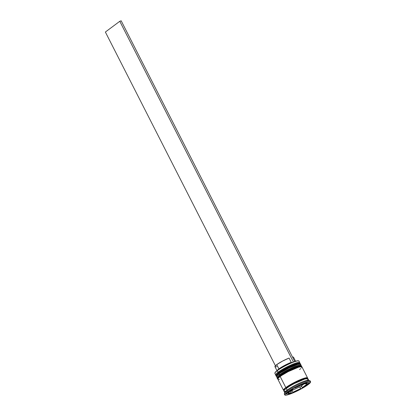 <?xml version="1.0" encoding="UTF-8"?>
<svg xmlns="http://www.w3.org/2000/svg" width="416" height="416" viewBox="0 0 416 416"><rect width="100%" height="100%" fill="white"/><g stroke="black" fill="none" stroke-linecap="round" stroke-linejoin="round"><path stroke-width="0.62" d="M276.494 376.381L276.26 376.095A13.53 2.002 -27 0 1 278.611 373.428L278.522 373.261A0.582 0.432 -126.7 0 1 278.678 372.601A0.582 0.432 53.3 0 0 278.522 373.261A13.53 2.002 153 0 0 276.172 375.924C275.314 375.918 276.12 374.826 278.59 372.648C282.589 369.803 287.425 367.188 293.098 364.801C299.78 362.138 300.134 363.282 300.284 363.641A13.53 2.002 153 0 0 291.59 365.966A13.53 2.002 153 0 0 278.522 373.261L278.611 373.428A13.53 2.002 153 0 0 276.505 376.282M300.128 363.626A13.53 2.002 153 0 0 290.862 366.506A13.53 2.002 153 0 0 278.611 373.428A13.53 2.002 -27 0 1 291.678 366.137A13.53 2.002 -27 0 1 300.373 363.813L300.284 363.641M276.744 374.312L276.411 374.894M299.416 363.288L297.898 363.251M296.546 363.584L292.921 364.884M290.784 365.799L282.027 370.38M280.202 371.535L278.678 372.601A12.948 1.914 153 0 1 291.169 365.628A12.948 1.914 153 0 1 299.504 363.386M278.522 373.261A13.53 2.002 -27 0 1 290.774 366.335A13.53 2.002 -27 0 1 300.04 363.454M277.794 378.934L277.56 378.648A13.53 2.002 -27 0 1 279.911 375.986L279.822 375.814A0.582 0.432 -126.7 0 1 279.978 375.154A0.582 0.432 53.3 0 0 279.822 375.814A13.53 2.002 153 0 0 277.477 378.482C276.614 378.472 277.42 377.38 279.895 375.201C283.889 372.356 288.725 369.741 294.398 367.354C301.085 364.692 301.434 365.841 301.584 366.194A13.53 2.002 153 0 0 292.89 368.524A13.53 2.002 153 0 0 279.822 375.814L279.911 375.986A13.53 2.002 153 0 0 277.805 378.841M301.428 366.179A13.53 2.002 153 0 0 292.162 369.06A13.53 2.002 153 0 0 279.911 375.986A13.53 2.002 -27 0 1 292.978 368.69A13.53 2.002 -27 0 1 301.673 366.366L301.584 366.194M278.049 376.87L277.711 377.447M300.716 365.841L299.198 365.804M297.846 366.137L294.221 367.437M292.089 368.352L283.327 372.934M281.502 374.088L279.978 375.154L279.302 374.79A13.53 2.002 153 0 0 277.228 377.655L277.441 377.723M300.804 365.945A12.948 1.914 153 0 0 292.469 368.181A12.948 1.914 153 0 0 279.978 375.154L278.871 373.942A13.53 2.002 153 0 0 276.52 376.605L276.957 377.458A13.53 2.002 -27 0 1 279.302 374.79A13.53 2.002 -27 0 1 292.37 367.5A13.53 2.002 -27 0 1 301.064 365.175A13.53 2.002 -27 0 1 300.971 365.716M279.822 375.814A13.53 2.002 -27 0 1 292.074 368.888A13.53 2.002 -27 0 1 301.34 366.007M286.442 388.3A0.484 0.359 -126.7 0 1 286.39 388.352A0.484 0.359 53.3 0 0 286.255 387.618A0.484 0.359 53.3 0 0 285.688 387.847M307.159 378.862L307.393 377.879L305.817 377.848L300.659 379.538L293.764 382.762L285.88 387.54A0.484 0.359 -126.7 0 1 286.447 387.842A12.948 1.914 -27 0 1 298.173 381.217A12.948 1.914 -27 0 1 307.039 378.456A12.948 1.914 153 0 0 298.173 381.217A12.948 1.914 153 0 0 286.447 387.842A0.484 0.359 53.3 0 0 285.88 387.54A13.432 1.986 -27 0 1 299.135 380.177A13.432 1.986 -27 0 1 307.518 378.087M277.274 370.484A13.338 1.971 153 0 0 274.955 372.783L277.274 370.484L280.535 368.311L286.889 364.827L293.233 362.029A13.338 1.971 153 0 0 277.274 370.484L277.274 370.484M274.955 372.783L274.872 373.038A13.53 2.002 -27 0 1 277.222 370.703A13.53 2.002 153 0 0 274.872 373.37L275.652 374.904A13.53 2.002 -27 0 1 278.002 372.237A13.53 2.002 153 0 0 275.922 375.102L276.136 375.17M299.692 363.168L299.764 362.955A13.53 2.002 153 0 0 291.928 364.572A13.53 2.002 153 0 0 278.002 372.237L278.663 372.59L278.002 372.237L277.222 370.703L278.002 372.237A13.53 2.002 -27 0 1 291.07 364.946A13.53 2.002 -27 0 1 299.764 362.617A13.53 2.002 -27 0 1 299.671 363.158M310.606 381.768A14.498 2.142 -27 0 1 308.09 384.623L310.253 382.704L310.502 381.649L308.802 381.607L305.412 382.595L295.797 386.916L287.29 392.075A14.498 2.142 -27 0 1 301.288 384.259A14.498 2.142 -27 0 1 310.606 381.768L310.17 380.916A14.498 2.142 153 0 0 300.856 383.406A14.498 2.142 153 0 0 286.853 391.222L287.113 390.12A13.53 2.002 153 0 0 284.768 392.454L284.336 393.718A14.498 2.142 -27 0 1 286.853 391.222A14.498 2.142 153 0 0 284.336 394.077L284.773 394.93A14.498 2.142 -27 0 1 287.29 392.075L286.853 391.222L287.29 392.075L285.126 393.988L284.877 395.049L286.577 395.086L289.968 394.103L299.582 389.782L308.09 384.623A14.498 2.142 -27 0 1 294.086 392.439A14.498 2.142 -27 0 1 284.773 394.93M276.146 375.144A13.53 2.002 -27 0 1 275.652 374.904M277.446 377.702A13.53 2.002 -27 0 1 276.957 377.458M284.133 390.484L283.447 389.964L283.795 389.355L285.813 387.566L280.171 376.496A13.53 2.002 153 0 0 277.826 379.163L283.462 390.234A13.53 2.002 -27 0 1 285.813 387.566L293.753 382.751L300.695 379.501L305.89 377.801L307.476 377.837L307.242 378.825M287.113 390.12L286.244 388.419A13.53 2.002 153 0 0 283.899 391.087L284.768 392.787A13.53 2.002 -27 0 1 287.113 390.12A13.53 2.002 -27 0 1 300.18 382.829A13.53 2.002 -27 0 1 308.875 380.505L308.006 378.799A13.53 2.002 153 0 0 299.312 381.129A13.53 2.002 153 0 0 286.244 388.419L287.113 390.12L286.853 391.222A14.498 2.142 -27 0 1 299.915 383.833A14.498 2.142 -27 0 1 309.878 380.702L308.604 380.307A13.53 2.002 153 0 0 299.302 383.224A13.53 2.002 153 0 0 287.113 390.12M306.774 383.708L306.982 384.108A10.629 1.57 -27 0 1 305.313 385.616A10.629 1.57 -27 0 1 302.26 387.624L301.392 385.918L304.122 383.885L301.392 385.918L302.26 387.624L306.348 384.779L302.26 387.624L306.982 384.108L306.774 383.708M276.838 366.668L275.288 366.87L274.945 366.408L276.749 364.629L282.448 361.14L289.078 358.072L291.247 362.331L292.198 362.799L291.247 362.331L289.078 358.072A10.436 1.544 153 0 0 276.749 364.629L278.918 368.888A10.436 1.544 -27 0 1 291.247 362.331A10.436 1.544 153 0 0 278.918 368.888L278.793 369.418L278.918 368.888A10.436 1.544 153 0 0 277.155 370.573A10.436 1.544 -27 0 1 278.918 368.888L276.749 364.629A10.436 1.544 153 0 0 274.94 366.688L277.108 370.947M290.467 391.102L291.335 392.803A10.629 1.57 -27 0 1 288.215 393.172A10.629 1.57 -27 0 1 288.194 393.016L287.893 392.428L288.366 393.307L291.335 392.803L288.194 393.016L291.335 392.803L290.467 391.102M288.2 392.2L288.397 392.59A10.629 1.57 -27 0 1 293.114 389.074L292.916 388.684L293.114 389.074L288.397 392.59L293.114 389.074L288.397 392.59L288.2 392.2M294.616 387.873L294.746 388.133A10.629 1.57 -27 0 1 302.609 384.405L302.479 384.145L302.609 384.405L294.746 388.133L302.609 384.405L294.746 388.133L294.616 387.873M303.841 383.5L304.039 383.895A10.629 1.57 -27 0 1 307.159 383.521A10.629 1.57 -27 0 1 307.185 383.677L306.405 383.328L304.039 383.895L307.185 383.677L304.039 383.895L303.841 383.5M299.764 362.617L298.984 361.088A13.53 2.002 153 0 0 290.29 363.412A13.53 2.002 153 0 0 277.222 370.703A13.53 2.002 -27 0 1 289.411 363.808A13.53 2.002 -27 0 1 298.709 360.89L298.454 360.807A13.338 1.971 153 0 0 294.616 361.53L297.383 360.807L298.683 360.948M290.555 393.661L285.802 393.983L292.937 388.669L304.819 383.037L309.577 382.715L302.442 388.024L290.555 393.661L285.802 393.983L292.937 388.669L304.819 383.037L309.577 382.715L302.442 388.024L301.595 386.308L302.442 388.024L290.555 393.661L290.28 393.12L290.555 393.661M307.679 379.678L307.913 378.69L304.912 378.997L294.185 383.604L289.744 386.1L285.028 389.397L283.878 390.816L283.993 391.196L285.579 391.232M285.88 387.54L283.53 389.922L284.216 390.442M307.575 377.946L301.933 366.876A13.53 2.002 153 0 0 293.238 369.205A13.53 2.002 153 0 0 280.171 376.496L285.813 387.566A13.53 2.002 -27 0 1 298.88 380.276A13.53 2.002 -27 0 1 307.575 377.946A13.53 2.002 -27 0 1 307.44 378.55M299.582 369.543L300.804 368.56M301.605 367.754L301.839 366.766L298.839 367.078L288.111 371.68L281.762 375.383L278.954 377.478L277.805 378.893L278.491 379.413L279.505 379.309M301.064 365.175L300.633 364.322A13.53 2.002 153 0 0 291.938 366.647A13.53 2.002 153 0 0 278.871 373.942L279.302 374.79A13.53 2.002 153 0 1 293.233 367.125A13.53 2.002 153 0 1 301.064 365.508L300.992 365.721M300.648 364.593L299.962 364.068L297.539 364.52L289.177 367.931L280.462 372.824L277.649 374.92L276.5 376.34L276.619 376.719M294.616 361.53A13.338 1.971 153 0 0 293.233 362.029L294.616 361.53A13.338 1.971 153 0 0 293.233 362.029L294.616 361.53M290.67 391.492L292.032 390.848L290.67 391.492M299.894 387.119L301.574 386.324L299.894 387.119M291.897 390.588L299.759 386.859L300.628 388.565A10.629 1.57 -27 0 1 292.765 392.293L291.897 390.588L299.759 386.859L300.628 388.565L292.765 392.293L296.598 390.634L300.628 388.565L292.765 392.293L291.897 390.588M295.376 361.291A10.436 1.544 153 0 0 294.674 361.312A10.436 1.544 -27 0 1 295.376 361.291M295.708 361.468L293.535 357.209A10.436 1.544 153 0 0 292.505 357.053L293.514 357.178M275.418 365.758L105.373 32.032L119.787 21.294L293.353 361.941L119.787 21.294L105.373 32.032L275.418 365.758M121.176 20.8L294.741 361.442L121.176 20.8L119.787 21.294L121.176 20.8M300.466 364.166L300.373 363.813M301.766 366.72L301.673 366.366M287.851 392.46L288.215 393.167M306.842 382.897L307.159 383.521"/></g></svg>
